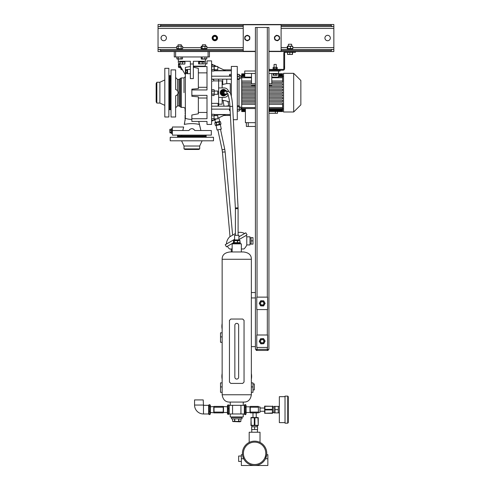 <?xml version="1.0" encoding="UTF-8"?>
<svg xmlns="http://www.w3.org/2000/svg" width="490" height="490" viewBox="0 0 490 490"><rect width="100%" height="100%" fill="white"/><g stroke="black" fill="none" stroke-linecap="round" stroke-linejoin="round"><path stroke-width="0.73" d="M244.326 405.536L244.737 404.648L245.668 404.648L245.668 414.644L246.084 413.762L246.084 405.536L245.668 404.648M244.326 413.762L244.737 414.644L245.668 414.644M244.737 414.644L244.737 412.145L245.668 412.145M244.737 412.145L244.737 407.147L245.668 407.147M244.737 407.147L244.737 404.648M228.763 408.783L228.763 414.344L227.832 414.344L227.421 413.762L227.421 405.536L227.832 404.954L228.763 404.954L228.763 408.783L227.832 408.783L227.832 404.954M229.179 413.762L228.763 414.344M227.832 414.344L227.832 408.783M228.763 413.474L227.832 413.474M229.179 405.536L228.763 404.954M208.624 413.762L209.034 414.558L209.034 411.288L209.965 411.288L209.965 414.558L210.382 413.762L210.382 405.536L209.965 404.74L209.965 411.288M209.034 414.558L209.965 414.558M209.034 411.288L209.034 406.375L209.965 406.375M209.034 406.375L209.034 404.74L209.965 404.74M208.624 405.536L209.034 404.74M203.485 405.322L203.215 399.913L194.555 399.913L194.555 405.052A8.924 8.924 0 0 0 203.485 413.977L208.624 413.977L208.624 405.322L203.485 405.322L203.485 413.977M231.476 416.953L231.476 417.492L242.023 417.492L242.023 418.846L231.476 418.846L231.476 417.492L242.023 417.492L242.023 416.953M237.779 421.565L240.884 421.4L240.89 418.846L240.89 421.4L239.996 421.817L233.075 421.565M233.191 421.59L233.589 421.633M236.75 421.633L237.534 421.59M238.936 418.846L238.936 421.4L239.91 421.633M238.697 418.846L238.697 421.4L234.802 421.4L234.802 418.846M232.615 421.4L232.615 418.846L232.615 421.4L234.802 421.4M234.563 418.846L234.563 421.4M252.981 383.952L254.328 383.952L254.328 389.905L252.981 389.905M222.148 379.205A14.878 14.878 0 0 1 222.148 373.558M251.358 373.558A14.878 14.878 0 0 1 251.358 379.205M251.358 382.874L252.981 382.874L252.981 392.337L251.358 392.337M238.642 376.988L238.642 325.262A1.893 1.893 0 0 0 236.75 323.369A1.893 1.893 0 0 0 234.857 325.262L234.857 377.19A1.893 1.893 0 0 0 236.75 379.082A1.893 1.893 0 0 0 238.642 377.19M222.148 382.874L220.525 382.874L220.525 392.337L222.148 392.337M222.148 329.17A14.878 14.878 0 0 1 222.148 323.523M222.148 332.832L220.525 332.832L220.525 342.302L222.148 342.302M241.35 461.445L238.642 461.445L238.642 456.031L241.35 456.031M242.605 455.4L242.507 454.683L241.35 454.683L241.35 458.738L243.702 458.738L242.709 455.933M266.689 454.763L267.852 454.683L267.852 465.5L254.604 465.5A12.17 12.17 0 0 1 242.428 453.33A12.17 12.17 0 0 1 254.604 441.159A12.17 12.17 0 0 1 266.774 453.33A12.17 12.17 0 0 1 254.604 465.5L241.35 465.5L241.35 458.738M266.695 454.683L265.507 458.738L267.852 458.738M254.604 464.514A11.184 11.184 0 0 0 265.788 453.33A11.184 11.184 0 0 0 254.604 442.139A11.184 11.184 0 0 0 243.414 453.33A11.184 11.184 0 0 0 254.604 464.514M260.012 442.427L260.012 432.235L249.19 432.235L249.19 442.427L249.827 442.133M255.688 441.208L256.705 441.343M257.618 441.539L258.414 441.772M258.781 441.894L259.106 442.023M254.604 441.159C261.58 442.519 261.58 442.519 254.604 441.159C247.621 442.519 247.621 442.519 254.604 441.159M242.507 454.683L242.544 455.008M242.709 455.927L242.948 456.833M243.181 457.538L243.371 458.015M254.604 429.528L257.575 429.528L257.575 426.821L254.604 426.821L254.604 429.528L251.627 429.528L251.627 426.821L254.604 426.821M288.273 409.646L288.273 422.631L287.734 423.17L287.734 396.122L288.273 396.667L288.273 409.646M275.025 406.4L273.941 406.4L273.941 412.892L275.025 412.892L275.025 406.4L278.265 406.4L278.265 412.892L275.025 412.892M285.027 396.667L279.349 396.667L279.349 422.631L285.027 422.631M287.734 396.122L285.027 396.122L285.027 423.17L287.734 423.17M275.025 409.646L278.265 409.646M229.718 236.811L235.396 233.534L229.718 236.811A10.817 10.817 0 0 0 226.405 244.038M238.103 232.456A10.817 10.817 0 0 1 244.663 233.497M238.912 236.817L245.839 232.817L247.058 234.924L238.912 239.628M234.588 239.316L225.229 244.718L226.447 246.825L233.234 242.905M251.088 243.849L250.004 243.849M251.088 237.901L250.004 237.901M246.121 235.463A10.817 10.817 0 0 1 246.782 236.817L250.004 236.817L250.004 244.933L246.782 244.933A10.817 10.817 0 0 1 243.904 248.987L241.35 248.987M227.378 246.286A10.817 10.817 0 0 0 229.596 248.987L232.15 248.987M246.782 236.817L246.782 244.933M252.981 240.878L252.981 244.118L251.088 244.118L251.088 237.632L252.981 237.632L252.981 240.878L251.088 240.878M225.388 95.066A3.112 3.062 -90 0 1 220.512 93.553A3.112 3.062 -90 0 1 224.518 89.744M223.409 95.771A3.112 3.062 -90 0 1 221.688 90.062A3.112 3.062 -90 0 1 223.409 89.547M240.265 243.849L240.265 243.444L233.234 243.444L233.234 242.636L240.265 242.636L240.265 243.444L233.234 243.444L233.234 243.849M180.087 65.678L180.087 68.043L180.896 68.043L180.896 67.087L181.037 68.043M179.475 64.625L178.623 64.625L178.464 64.123L178.464 67.099L178.623 66.597L180.087 66.597M180.087 66.45L178.623 66.597M178.623 66.45L178.623 64.772L179.567 64.772M178.623 63.786L178.991 63.786L178.623 63.786M180.087 67.436L178.623 67.436L180.087 67.436M178.525 65.623L178.544 65.936M171.433 128.662L171.433 133.501L172.241 133.501L172.241 128.631L172.382 133.501M169.81 129.599L169.926 132.802M171.433 132.882L169.969 132.882L169.969 132.282L171.433 132.282M169.969 132.882L169.969 130.499L171.433 130.499M171.433 130.334L169.969 130.499M169.969 130.334L169.969 129.28L171.433 129.28M171.433 129.25L169.969 129.262M171.433 132.147L169.969 132.147M169.969 129.25L169.969 129.844L169.969 129.25M169.675 75.619L169.675 109.699L170.214 109.699L170.214 75.619L169.675 75.619M177.521 136.477L206.186 136.477L206.186 135.932L177.521 135.932L177.521 136.477M168.86 80.96L168.86 79.901M168.86 105.417L168.86 104.358M156.855 103.072L156.855 82.247L156.151 83.459L156.151 101.853L156.855 103.072L159.875 103.072L164.805 105.368M156.855 82.247L159.875 82.247L159.875 103.072M159.875 82.247L164.805 79.944M164.805 68.318L164.805 117L168.86 117L168.86 68.318L164.805 68.318M169.675 76.158L168.86 75.35M169.675 109.16L168.86 109.968M202.695 137.286L202.082 137.151M182.066 137.286L181.012 137.286M199.693 148.911L184.007 148.911L184.957 149.456L198.75 149.456L199.693 148.911L199.693 146.02L202.131 140.802M184.007 148.911L184.007 146.02L199.693 146.02M184.007 146.02L181.576 140.802M170.214 140.802L213.493 140.802L213.493 137.286L170.214 137.286L170.214 140.802M178.06 136.477L177.245 137.286M205.647 136.477L206.455 137.286M238.103 235.329L238.079 207.803L232.621 106.33C232.254 99.942 231.421 95.403 230.116 92.714L228.144 91.305L225.327 91.305A1.354 1.329 -90 0 0 223.991 92.659A1.354 1.329 -90 0 0 225.327 94.013L227.746 94.013M235.396 235.329L235.396 208.691L238.103 208.691M235.396 208.691L229.92 106.471L232.621 106.33M226.986 94.013A2.162 2.131 -90 0 1 223.391 93.559A2.162 2.131 -90 0 1 226.986 91.305M225.327 94.821L224.53 94.821A2.162 2.131 -90 0 1 222.589 93.559A2.162 2.131 -90 0 1 224.53 90.497L225.327 90.497M226.864 94.16L226.846 94.282A2.922 2.879 -90 0 1 226.754 94.411L224.267 95.575A2.922 2.879 -90 0 1 224.108 95.556L221.872 93.951A2.922 2.879 -90 0 1 221.805 93.804L222.056 91.036A2.922 2.879 -90 0 1 222.154 90.901L224.641 89.744A2.922 2.879 -90 0 1 224.8 89.756L226.019 90.613M221.872 93.951L221.462 93.951A2.922 2.879 -90 0 1 221.394 93.804L221.805 93.804M222.056 91.036L221.645 91.036L221.394 93.804M221.645 91.036A2.922 2.879 -90 0 1 221.737 90.901L222.154 90.901M224.641 89.744L221.737 90.901M221.456 92.733A2.162 2.131 -90 0 1 221.505 92.194M224.267 95.575L223.857 95.575A2.922 2.879 -90 0 1 223.691 95.556L224.108 95.556M221.462 93.951L223.691 95.556M224.175 95.575A2.977 2.928 -90 0 1 220.929 93.902A2.977 2.928 -90 0 1 224.212 89.75M225.155 95.176A2.977 2.928 -90 0 1 224.377 95.526M223.52 95.63A2.977 2.928 -90 0 1 220.788 93.902A2.977 2.928 -90 0 1 223.52 89.682M225.547 90.276A3.246 3.197 90 0 0 220.224 92.659A3.246 3.197 90 0 0 225.645 94.944M225.712 90.393A3.246 3.197 90 0 0 223.422 89.413M223.422 95.905A3.246 3.197 90 0 0 225.731 94.907M228.162 94.962A4.735 4.661 90 0 1 224.089 97.394L218.632 97.394L218.632 87.924L224.089 87.924A4.735 4.661 90 0 1 228.573 91.361M218.632 80.219L218.632 105.099M218.632 106.183L218.632 104.162L222.148 104.162L222.148 97.394M222.148 87.924L222.148 80.899L218.632 80.899L218.632 79.135M230.257 92.978L230.257 83.6L226.741 83.6L226.741 79.135M222.148 84.556L226.741 83.6M222.148 100.383L225.731 100.811M229.516 101.718L228.046 101.718C227.66 101.289 225.982 100.842 223.005 100.383L224.028 106.183M227.391 101.424L228.046 101.718L228.75 105.699L226.031 106.183M212.354 79.135L213.763 79.944L212.354 79.135M212.568 81.248L213.07 81.113M218.356 80.893L213.763 80.893L213.763 79.944M211.594 103.372L218.087 103.372L218.087 106.183M226.135 100.94L227.133 101.314M171.028 105.417L171.028 104.358M175.622 117L175.622 95.801C177.147 95.305 177.962 94.258 178.06 92.659C177.962 91.054 177.147 90.007 175.622 89.517L175.622 69.892L171.028 69.892L171.028 117L175.622 117M177.944 91.795L178.06 92.659M178.017 93.161L177.931 93.559M177.711 94.129L177.521 105.913L175.622 107.806M170.924 80.764L171.028 79.901M185.361 92.659L185.361 76.562L185.361 92.659M185.361 111.401L185.361 107.965M185.361 77.353L185.361 76.562L184.007 77.916L181.392 77.916L181.392 107.396L180.357 106.918L180.357 78.4L181.392 77.916M185.361 110.311L185.361 111.15M185.361 114.832L185.361 110.795L185.091 113.729M190.365 66.542L185.361 67.406L185.361 117.122M183.193 128.839L183.425 127.896M183.646 127.033L182.813 130.524M184.467 123.756L184.718 122.739M185.349 117.931L185.355 117.569M185.361 117.055L185.361 115.438M185.361 77.659L185.361 74.817L178.329 62.634L178.329 59.119M183.131 129.072L183.395 128.025M172.382 130.524L172.382 135.124L211.325 135.124L211.325 130.524L194.806 130.524C192.839 128.043 190.873 128.043 188.901 130.524L172.382 130.524L172.382 127.008L183.652 127.008L183.144 129.023M183.082 129.287L182.96 129.813M182.935 129.917L182.837 130.42M191.853 119.401A20.231 19.741 180 0 1 185.33 118.341L184.289 124.454A20.231 11.313 180 0 1 191.853 123.633A20.231 11.313 0 0 1 199.418 124.454L200.888 130.524M185.091 107.941L185.091 111.401M181.037 67.32L181.037 69.666L182.39 69.666M200.624 129.28L198.726 121.434L207.001 121.434L191.853 121.434L191.853 118.727L207.001 118.727L207.001 95.36L191.853 95.36L191.853 96.291L198.346 96.842L198.346 113.778L191.853 115.009L191.853 118.727M199.24 123.756L198.989 122.739M198.346 112.014L198.346 109.656M198.346 108.112L198.346 112.455L207.001 112.455M190.365 78.602L193.342 78.602L193.342 63.988L190.365 63.988L190.365 78.602M193.342 67.173L198.346 68.392L198.346 88.635L191.853 89.156L191.853 95.36M207.001 124.436L207.001 121.434L207.001 124.436L211.594 124.436L211.594 60.876L207.001 60.876L207.001 63.884L207.001 60.876M207.001 63.884L205.335 63.884L207.001 63.884M193.342 66.156L205.255 66.156L205.377 62.634L205.377 61.287L193.342 61.287L193.342 63.988M191.853 89.952L207.001 89.952L207.001 66.591L193.342 66.591M207.001 72.863L198.346 72.863L198.346 87.294L207.001 87.294M201.641 135.124L202.695 135.124M205.647 135.932L206.455 135.124M181.012 135.124L181.87 135.222M178.06 135.932L177.245 135.124M191.394 128.662L192.766 128.76M193.201 128.925L193.605 129.146M194.303 129.746L194.579 130.113M188.901 130.524L189.906 129.28M198.346 88.635L198.346 87.294M207.001 98.025L198.346 98.025L198.346 100.248M175.622 95.801L177.037 95.023M178.329 61.287L190.365 61.287L190.365 63.988M190.365 63.4L190.365 62.591M190.365 64.845L190.365 64.031M190.365 68.318L190.365 65.476M190.365 73.727L187.609 73.727L187.609 69.396L190.365 69.396M187.174 69.911L187.609 69.911M187.174 73.212L187.609 73.212M187.174 72.575L185.851 72.575L185.686 73.231L185.851 69.531L187.174 69.531L187.174 73.592L185.851 73.592L185.851 69.531L185.851 70.548L187.174 70.548M199.479 61.961L198.56 61.961L198.56 63.89L199.479 63.89L199.479 61.961L200.569 61.961L200.808 61.287M200.355 61.287L200.128 61.961M198.56 63.89L204.079 63.89L204.079 61.961L200.569 61.961M200.447 61.961L200.667 61.287M205.377 59.119L205.377 61.287M209.432 51.548L209.432 56.956L208.079 56.956L208.079 51.548M175.622 51.548L175.622 56.956L208.079 56.956M175.622 56.956L174.275 56.956L174.275 51.548M177.221 59.014L177.576 59.063L177.221 59.014M177.931 59.014L176.872 58.886L176.872 56.956M184.895 61.961L180.032 61.961L179.879 63.89L183.719 64.067L184.895 63.89L184.981 61.287M180.032 61.961L179.787 61.287M185.049 118.598L185.091 115.928M185.091 115.052L185.128 120.516M204.079 63.89L199.479 63.89M202.241 61.961L202.241 63.89M161.155 38.869L161.155 37.179M243.242 49.49L159.667 49.49L160.751 50.574L160.751 51.548L158.043 51.548L158.043 49.49L159.667 49.49L158.043 49.49L158.043 24.5L160.751 24.5L160.751 25.474L159.667 26.558L158.043 26.558L243.242 26.558M268.937 51.548L333.849 51.548L333.849 49.49L332.226 49.49L333.849 49.49L333.849 26.558L281.107 26.558M324.925 38.024A2.707 2.707 0 0 0 327.626 40.725A2.707 2.707 0 0 0 330.334 38.024A2.707 2.707 0 0 0 327.626 35.317A2.707 2.707 0 0 0 324.925 38.024M161.02 38.024A2.707 2.707 0 0 0 163.721 40.725A2.707 2.707 0 0 0 166.429 38.024A2.707 2.707 0 0 0 163.721 35.317A2.707 2.707 0 0 0 161.02 38.024M214.841 40.725A2.707 2.707 0 0 0 217.548 38.024A2.707 2.707 0 0 0 214.841 35.317A2.707 2.707 0 0 0 212.139 38.024A2.707 2.707 0 0 0 214.841 40.725M214.841 40.186A2.162 2.162 0 0 1 212.678 38.024A2.162 2.162 0 0 1 214.841 35.862A2.162 2.162 0 0 1 217.009 38.024A2.162 2.162 0 0 1 214.841 40.186M331.142 24.5L333.849 24.5L333.849 26.558L332.226 26.558L331.142 25.474L331.142 24.5L160.751 24.5M331.142 51.548L331.142 50.574L332.226 49.49L281.107 49.49M182.28 49.49L182.28 48.816L177.086 48.816L177.086 49.49M179.567 48.816L179.322 49.49M288.745 49.49L288.965 48.816L287.434 48.816L287.434 49.49M292.628 49.49L292.628 48.816L288.965 48.816M203.185 49.49L203.424 48.816L201.427 48.816L201.427 49.49M206.621 49.49L206.621 48.816L203.424 48.816M182.121 48.816L176.712 48.571L176.712 46.354L182.121 46.109L176.712 46.354M177.239 48.816L176.712 48.571M181.165 48.571L181.165 46.354L181.557 46.213M177.809 48.712L178.201 48.571L178.201 46.354M177.086 48.706L177.454 48.755M177.827 46.219L177.454 46.17M181.533 48.706L181.906 48.755M182.28 46.219L181.906 46.17M182.648 48.571L182.648 46.354M178.06 46.109L178.06 44.786L181.306 44.786L181.306 46.109M292.365 48.571L287.275 48.571L287.275 46.354L292.365 46.354M287.275 46.354L287.704 46.354L287.704 48.571L287.275 48.571M290.46 48.571L290.46 46.354M292.628 46.183L287.434 46.183M292.787 48.571L292.787 46.354M288.408 46.109L288.408 44.247L291.654 44.247L291.654 46.109M203.368 49.49L203.601 48.816M203.644 49.49L203.895 48.816M255.413 51.548L160.751 51.548M289.1 49.49L289.321 48.816M289.18 49.49L289.418 48.816M268.937 51.279L281.107 51.279L281.107 24.77L243.242 24.77L243.242 51.279L255.413 51.279M246.862 40.584A2.597 2.597 0 0 1 245.3 39.678M249.3 39.678A2.597 2.597 0 0 1 247.732 40.584M244.865 38.924A2.597 2.597 0 0 1 244.865 37.118M245.3 36.364A2.597 2.597 0 0 1 246.862 35.464M247.732 35.464A2.597 2.597 0 0 1 249.3 36.364L247.732 35.464M249.735 37.118A2.597 2.597 0 0 1 249.882 38.287L249.735 38.251M255.413 349.333L255.413 27.477L268.937 27.477L268.937 349.333L255.413 349.333M256.766 309.576L256.766 297.13L267.583 297.13L267.583 309.576L256.766 309.576M260.178 301.693A2.597 2.597 0 0 0 259.786 302.33M259.737 304.253A2.597 2.597 0 0 0 260.098 304.909M261.733 305.913A2.597 2.597 0 0 0 262.481 305.932M264.171 305.013A2.597 2.597 0 0 0 264.563 304.376M268.128 349.333L268.128 350.417L267.313 350.417L267.313 347.441M257.036 347.441L257.036 350.417L256.227 350.417L256.227 349.333M267.313 350.417L257.036 350.417M277.028 40.621A2.597 2.597 0 0 1 275.337 39.978M279.288 39.341A2.597 2.597 0 0 1 277.885 40.48L279.288 39.341M274.792 39.304A2.597 2.597 0 0 1 274.504 37.516M274.817 36.707A2.597 2.597 0 0 1 276.213 35.568M277.077 35.427A2.597 2.597 0 0 1 278.761 36.07M179.793 49.49L180.044 48.816M260.76 300.75L259.21 303.279L260.625 305.882L263.596 305.962L265.139 303.426L263.724 300.823L260.76 300.75M260.901 305.435A2.444 2.444 0 0 1 260.092 302.079A2.444 2.444 0 0 1 263.449 301.27A2.444 2.444 0 0 1 264.257 304.627A2.444 2.444 0 0 1 260.901 305.435M262.695 301.816A1.623 1.623 0 0 0 260.637 302.832A1.623 1.623 0 0 0 261.654 304.89A1.623 1.623 0 0 0 263.712 303.874A1.623 1.623 0 0 0 262.695 301.816M251.358 259.265L222.148 259.265C222.068 255.045 224.683 252.613 229.988 251.964L243.512 251.964C248.822 252.613 251.437 255.045 251.358 259.265L251.358 297.945M251.358 346.626L251.358 394.775L222.148 394.775L222.148 259.265M222.148 394.775C222.95 399.791 225.565 402.229 229.988 402.076L243.512 402.076C247.94 402.229 250.549 399.791 251.358 394.775M243.242 402.076L243.242 405.322M230.257 402.076L230.257 405.322M255.413 346.626L251.346 346.626L251.346 297.945L255.413 297.945M232.15 251.964L232.15 243.849L241.35 243.849L241.35 251.964M217.854 129.844L222.099 149.805L224.285 149.34L224.739 149.242L220.5 129.28M240.939 405.322L229.179 405.322L229.179 413.977L240.939 413.977L240.939 405.322L244.326 405.322L244.326 413.977L240.939 413.977M243.242 413.977L243.242 416.953L230.257 416.953L230.257 413.977M232.56 405.322L232.56 413.977M223.226 406.541L227.421 406.816M223.495 406.816L223.495 412.482L227.421 412.482M246.084 412.482L250.004 412.482L250.004 406.816L246.084 406.816M258.389 412.084L258.389 412.892L250.274 412.892L250.274 412.084L258.389 412.084L258.389 407.215L250.274 407.215L250.274 412.084M250.274 407.215L250.274 406.4L258.389 406.4L258.389 407.215M258.389 412.353L260.012 412.353L260.012 406.945L258.389 406.945M264.606 408.023L260.012 408.023M264.606 411.269L260.012 411.269M256.227 417.492L256.227 412.892M252.981 417.492L252.981 412.892M242.703 383.413L230.802 383.413L229.449 382.059L229.449 320.393L230.802 319.039L242.703 319.039L244.051 320.393L244.051 382.059L242.703 383.413M210.382 406.816L214.032 406.541M210.382 412.482L214.032 412.752M214.032 407.215L214.032 412.892L223.226 412.892L223.226 407.215L214.032 407.215L214.032 406.4L223.226 406.4L223.226 407.215M214.032 412.084L223.226 412.084M237.405 242.636L237.405 240.633L233.491 240.633L233.491 242.636M234.336 240.633L234.336 242.636M234.208 242.636L234.208 240.633L233.491 240.633M234.588 239.929L234.588 235.329L238.912 235.329L238.912 239.929L234.588 239.929L233.699 240.443M239.953 242.636L239.953 240.633L237.595 240.633L237.595 242.636M239.298 240.633L240.008 240.633L240.008 242.636M264.612 302.453A2.597 2.597 0 0 0 264.251 301.797M262.615 300.793A2.597 2.597 0 0 0 261.948 300.768L261.948 300.78M279.68 39.022L279.233 36.248L276.605 35.249L274.425 37.02L274.872 39.794L277.499 40.799L279.68 39.022M279.337 37.657A2.315 2.315 0 0 1 277.42 40.309A2.315 2.315 0 0 1 274.768 38.392A2.315 2.315 0 0 1 276.685 35.739A2.315 2.315 0 0 1 279.337 37.657M249.735 39.427L249.735 36.615L247.297 35.213L244.865 36.615L244.865 39.427L247.297 40.835L249.735 39.427M249.612 38.024A2.315 2.315 0 0 1 247.297 40.333A2.315 2.315 0 0 1 244.988 38.024A2.315 2.315 0 0 1 247.297 35.709A2.315 2.315 0 0 1 249.612 38.024M201.261 56.956L201.261 58.886L201.709 59.119L206.553 59.014M179.879 61.961L179.879 63.89M179.946 64.067L184.822 64.067M182.543 61.961L182.543 63.89M182.494 56.956L182.494 58.886L179.683 59.063L178.274 58.886L178.274 56.956M181.086 56.956L181.086 58.886M176.872 58.886L182.494 58.886M181.435 59.014L181.79 59.063M206.786 56.956L206.786 58.886L201.261 58.886M204.943 56.956L204.943 58.886M202.186 56.956L202.186 58.886M214.859 119.658L215.429 122.341L219.661 121.44L218.877 117.759M215.429 122.341L214.779 122.923L215.275 125.244L214.779 122.923L216.28 122.604L216.77 124.926L219.489 124.35L220.984 124.031L220.494 121.71L219.134 121.998L219.624 124.319L219.992 124.393M219.202 124.485L218.993 122.028L216.28 122.604M220.126 121.636L219.661 121.44M220.335 124.613L216.102 125.514L217.058 130.009L221.29 129.115L220.335 124.613L220.984 124.031L220.494 121.71M216.102 125.514L215.269 125.244L216.77 124.926M215.637 125.318L215.275 125.244M216.629 124.956L216.139 122.635M259.712 340.397A2.597 2.597 0 0 1 259.81 340.146L259.945 339.938M259.822 342.314A2.597 2.597 0 0 0 260.227 342.939M261.948 343.809A2.597 2.597 0 0 0 262.689 343.766M264.3 342.712A2.597 2.597 0 0 0 264.637 342.045M264.526 340.127A2.597 2.597 0 0 0 264.122 339.503M262.407 338.633A2.597 2.597 0 0 0 261.66 338.676M263.798 343.704L265.139 341.052L263.51 338.572L260.551 338.737L259.21 341.383L260.839 343.87L263.798 343.704M264.612 341.083A2.444 2.444 0 0 1 262.309 343.655A2.444 2.444 0 0 1 259.737 341.359A2.444 2.444 0 0 1 262.04 338.78A2.444 2.444 0 0 1 264.612 341.083M262.413 339.613A1.623 1.623 0 0 0 260.57 340.979A1.623 1.623 0 0 0 261.936 342.822A1.623 1.623 0 0 0 263.779 341.463A1.623 1.623 0 0 0 262.413 339.613M211.594 119.695L211.594 114.813M214.155 65.342L214.057 66.579L211.845 66.579L211.845 65.097L211.698 68.765M211.704 67.32L211.656 68.061M211.747 95.385L214.057 95.624L214.302 90.215L214.057 94.141L211.845 94.141L211.704 90.062M214.057 89.688L211.845 89.688L211.594 90.215M214.057 91.177L211.845 91.177M214.155 90.932L214.24 90.436M211.594 95.097L211.698 93.363M211.704 94.527L211.656 94.882M214.191 93.406L214.24 92.659M211.704 91.912L211.656 92.659M214.302 94.282L217.817 94.282L217.817 91.036L214.302 91.036M211.747 69.788L211.656 70.284M214.302 69.684L217.817 69.684L217.817 66.438L216.519 66.438L214.057 65.097L214.302 70.505L214.057 71.032L211.845 71.032L211.845 69.549L214.057 69.549L214.191 70.664M214.191 68.808L214.24 68.061M214.197 66.199L214.24 65.838M214.057 66.579L214.057 69.549M214.057 65.097L211.845 65.097L211.594 65.623M211.704 114.654L211.656 115.028M211.698 115.377L211.845 115.769L214.057 115.769L214.057 118.739L211.845 118.739M211.704 119.107L211.656 119.48M214.057 115.769L214.057 120.222L211.845 120.222M214.057 118.739L214.057 120.222L216.519 118.874M214.057 114.286L211.845 114.286M214.191 115.401L214.24 115.028M214.191 119.854L214.24 119.48M214.302 118.874L217.817 118.874L217.817 115.628L214.302 115.628M217.817 67.057L225.29 70.572L214.271 70.572M211.594 64.123L213.665 65.097M231.341 79.135L211.594 79.135M231.341 76.195L211.594 76.195M223.771 69.856L231.341 69.856M211.594 121.195L213.665 120.222M217.817 118.262L225.29 114.74L214.271 114.74M223.771 115.462L230.404 115.462M230.067 109.117L211.594 109.117M229.908 106.183L211.594 106.183M231.341 96.285L231.341 66.426L237.289 66.426L237.289 119.707L233.344 119.707M229.89 105.938L229.559 106.183M230.098 109.687L229.504 109.687L229.657 110.599L230.147 110.599M229.51 110.599L229.504 109.687M231.341 74.382L229.657 74.382L229.602 75.889L229.449 74.958M231.341 75.632L229.657 75.632M231.341 75.889L229.602 75.889M229.559 79.135L231.341 79.38M239.01 105.822L239.01 79.374M237.675 74.388L237.289 73.727M237.601 111.052L237.289 111.591M241.717 76.703L240.811 76.703M241.717 108.615L240.811 108.615M239.236 74.848L239.236 79.374L237.509 79.374L237.509 74.848M237.362 110.734L237.289 106.25M237.601 74.266L239.365 74.511M240.811 75.527L239.457 75.527L240.811 75.527L240.811 78.235L239.457 78.235M237.509 106.728L239.236 106.728L239.334 105.987L239.457 110.587M239.236 105.822L237.509 105.822M239.236 106.728L239.383 110.734M239.457 109.791L240.811 109.791L240.811 107.083L239.457 107.083M239.236 111.052L237.509 111.052M239.236 109.344L237.509 109.344M237.509 79.374L237.509 78.915L239.236 78.915L239.236 79.374M239.334 74.431L239.383 79.215M239.236 76.422L237.509 76.422M239.236 74.388L237.509 74.388M255.413 102.98L241.717 102.98L241.717 111.579L245.404 111.579M241.717 102.98L241.717 101.583L255.413 101.583L241.717 101.583L241.717 98.833L255.413 98.833M255.413 97.479L241.717 97.479L241.717 98.833M241.717 97.479L241.717 96.083L255.413 96.083M255.413 94.729L241.717 94.729L241.717 96.083M241.717 94.729L241.717 77.751L251.493 77.751M244.731 76.783L241.717 76.783L241.717 77.751M241.717 76.783L241.717 75.962L244.731 75.962M244.731 75.307L241.717 75.307L241.717 75.962M241.717 75.307L241.717 74.762L244.731 74.762M244.731 74.351L241.717 74.351L241.717 74.762M241.717 74.351L241.717 74.039L244.731 74.039M244.731 73.739L241.717 74.039M283.551 76.428L282.601 76.428M282.601 82.338L271.779 82.338L282.601 82.338L282.601 75.962L278.541 75.962M271.779 85.088L271.779 85.523L268.937 85.523M255.413 85.523L251.493 85.523L251.493 85.088M282.601 90.583L268.937 90.583L282.601 90.583L282.601 89.235L268.937 89.235M255.413 90.583L241.717 90.583L255.413 90.583M268.937 101.583L282.601 101.583L268.937 101.583M283.551 108.884L282.601 108.884M277.493 111.579L277.493 113.282L268.937 113.282M277.383 111.475L282.601 111.579L275.325 111.469L275.325 113.282M268.937 111.469L275.325 111.469M271.779 83.735L271.779 73.457L278.541 73.457L278.541 71.019M251.493 83.735L251.493 73.457L255.413 73.457M268.937 73.457L271.779 73.457M271.779 77.126L278.541 77.126L278.541 73.457M280.164 70.211L280.164 71.019L268.937 71.019M251.493 77.126L244.731 77.126L244.731 71.019L255.413 71.019M244.731 73.457L251.493 73.457M245.404 111.475L241.717 111.475M241.717 111.279L245.404 111.279M245.404 110.967L241.717 110.967M241.717 110.556L245.404 110.556M245.404 110.011L241.717 110.011M241.717 109.356L245.404 109.356M268.937 107.567L282.601 107.567L282.601 108.529L268.937 108.529M255.413 108.529L241.717 108.529M241.717 107.567L255.413 107.567M241.717 89.235L255.413 89.235M268.937 86.485L282.601 86.485L282.601 87.839L268.937 87.839M255.413 87.839L241.717 87.839M241.717 86.485L255.413 86.485M268.937 83.735L282.601 83.735L282.601 85.088L268.937 85.088M255.413 85.088L241.717 85.088M241.717 83.735L255.413 83.735M251.493 82.338L241.717 82.338L251.493 82.338M241.717 80.985L251.493 80.985M268.937 96.083L282.601 96.083L282.601 94.729L268.937 94.729M268.937 98.833L282.601 98.833L282.601 97.479L268.937 97.479M282.601 101.583L282.601 100.23L268.937 100.23M255.413 100.23L241.717 100.23M241.717 104.333L255.413 104.333M268.937 104.333L282.601 104.333L282.601 107.567M268.937 102.98L282.601 102.98L282.601 104.333M278.541 73.739L282.601 73.739L278.541 73.837M244.731 73.837L241.717 73.837M278.541 74.039L282.601 73.837M278.541 74.762L282.601 74.762L282.601 74.351L278.541 74.351M282.601 75.962L282.601 75.307L278.541 75.307M282.601 75.307L282.601 74.762M282.601 74.351L282.601 74.039M282.601 108.529L282.601 111.475M268.937 91.979L282.601 91.979L282.601 93.333L268.937 93.333M255.413 91.979L241.717 91.979M255.413 93.333L241.717 93.333M283.551 111.996L283.551 73.322L293.682 73.322L293.682 111.996L283.551 111.996M293.682 111.996L300.854 104.829L300.854 80.489L293.682 73.322M271.779 80.985L282.601 80.985M271.779 77.751L282.601 77.751M282.601 76.783L278.541 76.783M268.937 111.279L282.601 111.279M268.937 110.556L282.601 110.556M282.601 110.967L268.937 110.967M268.937 109.356L282.601 109.356M282.601 110.011L268.937 110.011M245.404 108.529L245.404 122.665L255.413 122.665M248.246 122.665L248.246 126.469L246.354 126.469L246.354 122.665M255.413 126.469L248.246 126.469M273.487 68.968L274.143 68.796L273.126 68.796L274.143 68.796L274.143 67.375L273.126 67.375L277.187 67.375L276.17 67.375L276.17 68.796L277.187 68.796L274.143 68.796M276.807 73.886L276.807 73.457M275.233 73.886L275.386 73.457M273.506 73.886L273.506 73.457M273.187 75.209L273.187 73.886L277.132 73.886L277.132 75.209L273.469 75.331M273.328 75.301L276.991 75.301M275.723 73.886L275.723 75.209M273.751 73.886L273.751 75.209M275.086 73.457L274.927 73.886M268.937 69.396L283 69.396A0.809 0.809 0 0 0 283.814 68.588L283.814 53.171A1.623 1.623 0 0 1 285.437 51.548M277.322 69.396L277.322 68.968L272.991 68.968L272.991 69.396M268.937 70.211L283 70.211A1.623 1.623 0 0 0 284.623 68.588L284.623 67.773L283.814 67.773M283.814 66.579L284.623 66.579L284.623 67.773M284.623 66.579L284.623 55.444L283.814 55.444M283.814 54.255L284.623 54.255L284.623 55.444M284.623 54.255L284.623 53.171A0.809 0.809 0 0 1 285.437 52.357L292.738 52.357L292.738 51.548M295.446 51.548L295.446 52.357L292.738 52.357M292.365 52.357L292.365 54.292L291.103 54.464L287.507 54.292L287.507 52.357M289.835 52.357L289.835 54.292M287.593 54.464L292.475 54.464M292.561 54.292L292.561 52.357M292.377 54.335L291.948 54.421M276.826 68.968L277.187 68.796L277.187 67.375L276.17 67.375M206.939 48.571L201.108 48.571L201.304 46.238L206.743 46.238L206.939 48.571L206.468 48.816M201.58 48.816L201.108 48.571M204.998 48.571L204.998 46.354L206.939 46.354M201.108 46.354L204.998 46.354M202.401 46.109L202.401 44.786L205.647 44.786L205.647 46.109M202.082 48.571L202.082 46.354M272.642 413.297L272.642 405.996M272.409 406.29L264.606 406.13L264.686 413.297L272.409 413.003L272.409 406.29L264.918 406.29L264.918 409.352L272.409 409.352M264.918 413.297L272.409 413.297L272.556 412.402M272.409 409.94L264.918 409.94L264.918 409.352M264.918 409.94L264.918 413.003M264.753 407.043L264.906 406.333M258.255 425.296L258.12 425.608L250.947 425.528L251.088 417.492L258.255 417.572L258.255 425.528L257.961 417.805L254.898 417.805L254.898 425.296L257.961 425.296M250.947 417.805L251.248 425.296L254.31 425.296L254.31 417.805L251.248 417.805M254.31 417.805L254.898 417.805M257.207 417.633L258.255 417.805M254.31 425.296L254.898 425.296M250.947 425.528L251.848 425.436M276.17 68.796L277.187 68.796M277.187 67.375L274.143 67.375M274.118 64.423L276.195 64.423M273.126 68.796L273.126 67.375M256.766 347.441L256.766 335.001L267.583 335.001L267.583 347.441L256.766 347.441M279.312 36.744A2.597 2.597 0 0 1 279.643 37.871M214.841 35.991L213.083 37.007L213.083 39.041L214.841 40.051L216.598 39.041L216.598 37.007L214.841 35.991M213.175 38.024A1.672 1.672 0 0 1 214.841 36.352A1.672 1.672 0 0 1 216.513 38.024A1.672 1.672 0 0 1 214.841 39.696A1.672 1.672 0 0 1 213.175 38.024M203.215 405.052L194.555 405.052M252.981 386.929L251.358 386.929M222.148 386.929L220.525 386.929M222.148 336.893L220.525 336.893M235.378 207.95L238.079 207.803M227.697 93.933A1.354 1.329 -90 0 1 228.144 91.305M222.687 84.556L222.687 79.135M178.887 79.404L179.922 78.921L179.922 106.391L178.887 105.913L178.887 79.404L177.521 79.404L177.521 90.864M184.007 92.659L184.007 77.916L184.007 92.659M333.849 28.451L281.107 28.451M243.242 28.451L158.043 28.451M333.849 47.597L292.787 47.597M287.275 47.597L281.107 47.597M243.242 47.597L206.939 47.597M201.108 47.597L182.648 47.597M176.712 47.597L158.043 47.597M331.142 25.474L281.107 25.474M243.242 25.474L160.751 25.474M243.242 50.574L160.751 50.574M331.142 50.574L281.107 50.574M257.036 335.001L257.036 309.576M257.036 297.13L257.036 27.477M267.313 297.13L267.313 27.477M267.313 335.001L267.313 309.576M222.099 149.805L222.436 152.065L224.69 151.998L225.131 151.82L224.739 149.242M213.763 412.482L213.763 406.816M231.341 70.799L214.167 70.799M230.355 114.513L214.167 114.513M257.305 425.608L257.305 426.821M257.44 429.528L257.44 432.235M251.762 429.528L251.762 432.235M251.897 425.608L251.897 426.821M272.722 412.353L273.941 412.353M278.265 412.892L279.349 412.892M278.265 406.4L279.349 406.4M272.722 406.945L273.941 406.945M171.433 128.631L172.382 128.631M229.92 106.471C229.602 97.357 227.072 92.083 227.623 93.841L228.144 94.013M170.214 109.16L171.028 109.968M178.887 105.913L177.521 105.913M170.214 76.158L171.028 75.35M179.922 78.921L180.357 78.4M179.922 106.391L180.357 106.918M185.361 108.749L184.007 107.396L181.392 107.396M198.726 61.287L198.726 61.961M203.914 61.287L203.914 61.961M177.521 79.404L175.622 77.512M255.413 292.536L251.358 292.536M232.603 235.151L225.131 151.82M238.912 239.929L239.8 240.443M231.39 251.964L231.127 248.987M230.018 236.639L222.436 152.065M211.594 70.505L211.845 71.032M217.817 66.438L214.302 66.438M274.075 67.21L274.075 64.423M276.238 67.21L276.238 64.423"/></g></svg>
